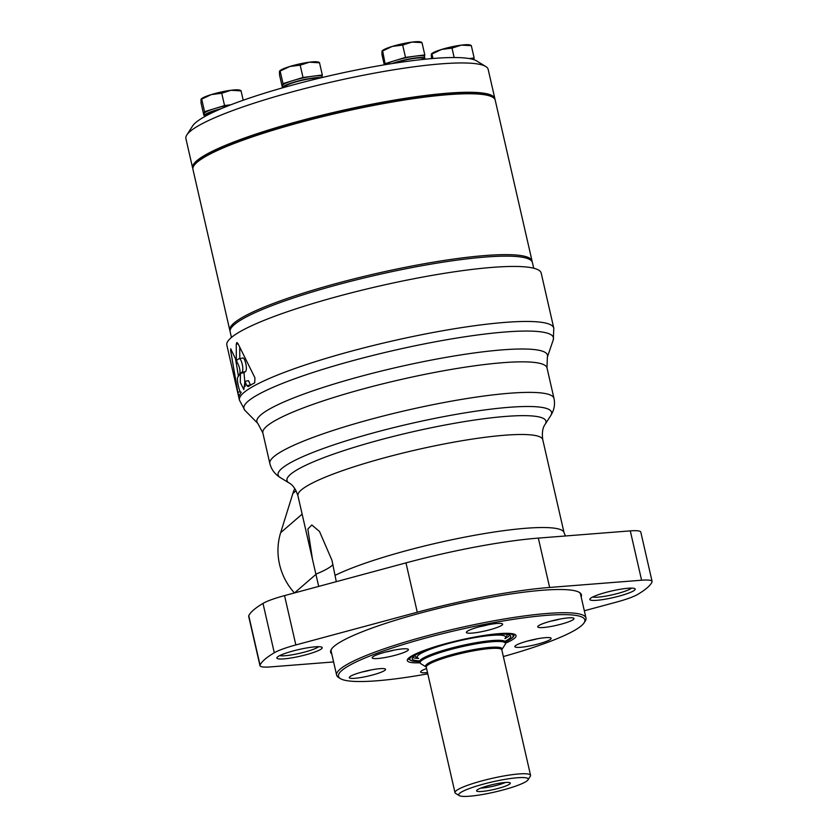 <?xml version="1.0" encoding="UTF-8"?>
<svg xmlns="http://www.w3.org/2000/svg" width="838" height="838" viewBox="0 0 838 838"><rect width="100%" height="100%" fill="white"/><g stroke="black" fill="none" stroke-linecap="round" stroke-linejoin="round"><path stroke-width="1.26" d="M318.702 586.401L312.469 559.26L307.839 529.029L311.83 524.976L319.508 531.47L331.953 560.266L336.3 581.656M565.399 535.985L563.984 532.423L542.762 439.699C541.83 432.743 542.636 427.6 545.182 424.269L550.744 415.606C554.169 410.128 555.248 404.398 553.991 398.427A145.739 21.275 -12.9 0 1 553.991 398.427A145.739 21.275 -12.9 0 0 407.174 410.222A145.739 21.275 -12.9 0 0 269.857 463.498L269.857 463.498C271.313 469.427 274.78 474.119 280.259 477.566A140.281 20.479 -12.9 0 1 280.248 477.555A140.281 20.479 -12.9 0 1 410.253 423.672A140.281 20.479 -12.9 0 1 550.744 415.606M239.731 347.393L239.804 358.57M235.583 359.209L238.442 376.115M242.203 358.203C244.801 355.888 248.1 370.218 245.293 371.695A157.523 22.993 167.1 0 0 244.015 372.669L245.188 386.402M244.958 381.342L248.498 380.682L250.436 384.998L246.885 385.669L248.184 386.622A161.252 23.537 -12.9 0 1 254.731 382.788L254.92 377.791L237.982 343.58L236.892 342.491L236.253 344.146L236.316 360.717A161.252 23.537 -12.9 0 1 238.662 358.874C241.26 356.559 244.539 370.899 241.753 372.365A161.252 23.537 167.1 0 0 240.485 373.329L240.276 382.411L243.827 389.618L244.958 381.342L246.885 385.669M226.847 345.13A161.252 23.537 -12.9 0 1 378.766 286.187A161.252 23.537 -12.9 0 1 541.201 273.136L553.792 328.15A161.252 23.537 -12.9 0 0 391.367 341.202A161.252 23.537 -12.9 0 0 239.438 400.145L226.847 345.13M242.517 358.067L238.662 358.874M241.135 392.278L241.229 392.174C239.878 394.405 236.368 379.499 237.688 377.383L239.521 374.523C240.412 372.187 240.066 369.013 238.495 365.012L230.68 348.797M231.068 349.31L230.607 350.305L237.814 392.205L238.882 396.154L241.229 392.174M257.915 423.515A149.059 21.757 -12.9 0 1 257.832 423.431A149.059 21.757 -12.9 0 1 397.327 367.254A149.059 21.757 -12.9 0 1 547.371 357.114L546.994 367.892L553.991 398.417M333.597 661.947L270.475 666.901A34.547 5.038 -12.9 0 1 259.969 665.676A34.547 5.038 -12.9 0 1 260.052 665.079A201.56 29.424 -12.9 0 1 274.288 652.76A34.547 5.038 -12.9 0 1 295.845 644.946L417.272 612.222A139.537 20.374 -12.9 0 1 549.634 587.448L641.594 580.221A34.547 5.038 -12.9 0 1 652.1 581.457A34.547 5.038 -12.9 0 1 652.006 582.054A201.56 29.424 -12.9 0 1 637.781 594.372A34.547 5.038 -12.9 0 1 616.223 602.176L584.327 610.776M259.969 665.676L248.677 616.328A34.547 5.038 -12.9 0 1 248.76 615.731A201.56 29.424 -12.9 0 1 262.996 603.412A34.547 5.038 -12.9 0 1 284.543 595.609L405.98 562.885A139.537 20.374 -12.9 0 1 538.331 538.101L630.291 530.883A34.547 5.038 -12.9 0 1 640.798 532.109L652.1 581.457M294.421 592.948A62.022 59.163 -130.9 0 1 280.646 532.717L292.86 493.477A37.207 35.5 -130.9 0 1 294.808 488.564M257.874 423.473L245 410.431A158.77 23.171 -12.9 0 1 244.906 410.327A158.77 23.171 -12.9 0 1 393.493 350.504A158.77 23.171 -12.9 0 1 553.31 339.694A158.77 23.171 -12.9 0 1 553.269 339.819L547.361 357.166M331.796 654.069A128.643 18.782 -12.9 0 1 331.398 649.261A128.643 18.782 -12.9 0 1 451.839 605.256A128.643 18.782 -12.9 0 1 579.435 592.456A128.643 18.782 -12.9 0 1 581.163 596.949M321.624 648.717A23.275 3.394 -12.9 0 1 295.605 657.17A23.275 3.394 -12.9 0 1 277.001 657.505A23.275 3.394 -12.9 0 1 298.799 649.544A23.275 3.394 -12.9 0 1 321.876 647.229A23.275 3.394 -12.9 0 1 321.624 648.717M634.586 590.141A23.275 3.394 -12.9 0 1 608.566 598.583A23.275 3.394 -12.9 0 1 589.962 598.919A23.275 3.394 -12.9 0 1 611.75 590.958A23.275 3.394 -12.9 0 1 634.837 588.643A23.275 3.394 -12.9 0 1 634.586 590.141M631.58 588.108A20.699 3.017 -12.9 0 1 631.58 588.119A20.699 3.017 -12.9 0 1 612.62 594.739A20.699 3.017 -12.9 0 1 592.665 597.023M318.618 646.695L318.618 646.695A20.699 3.017 -12.9 0 1 299.658 653.315A20.699 3.017 -12.9 0 1 279.703 655.609M331.345 652.121A127.994 18.687 -12.9 0 1 331.125 651.514A127.994 18.687 -12.9 0 1 331.659 648.884M579.037 592.225A127.994 18.687 -12.9 0 1 580.65 594.362A127.994 18.687 -12.9 0 1 580.724 595.011M505.304 782.483A15.503 2.263 -12.9 0 1 489.256 787.039A15.503 2.263 -12.9 0 1 480.844 788.087M489.539 790.381A17.294 2.524 -12.9 0 1 476.613 790.622A17.294 2.524 -12.9 0 1 492.901 784.525A17.294 2.524 -12.9 0 1 510.206 782.922A17.294 2.524 -12.9 0 1 489.539 790.381M527.291 780.649A35.657 5.206 -12.9 0 1 492.535 792.528A35.657 5.206 -12.9 0 1 459.255 795.608A35.657 5.206 -12.9 0 1 492.304 781.906A35.657 5.206 -12.9 0 1 528.013 779.853A35.657 5.206 -12.9 0 1 527.291 780.649M459.255 795.608L455.589 793.366A38.758 5.657 -12.9 0 1 454.992 792.643A38.758 5.657 -12.9 0 1 491.518 778.481A38.758 5.657 -12.9 0 1 530.559 775.339A38.758 5.657 -12.9 0 1 530.328 776.25L528.013 779.853M427.789 673.846A126.36 18.446 -12.9 0 1 340.427 678.633A126.36 18.446 -12.9 0 1 457.527 630.103A126.36 18.446 -12.9 0 1 584.086 622.833A126.36 18.446 -12.9 0 1 581.509 625.651A126.36 18.446 -12.9 0 1 503.355 656.542M427.495 672.579A18.604 2.713 -12.9 0 1 420.645 672.024A18.604 2.713 -12.9 0 1 426.573 668.546M550.65 639.174A18.604 2.713 -12.9 0 1 531.177 645.658A18.604 2.713 -12.9 0 1 514.867 646.632A18.604 2.713 -12.9 0 1 532.392 639.834A18.604 2.713 -12.9 0 1 551.142 638.326A18.604 2.713 -12.9 0 1 550.65 639.174M573.517 619.387A18.604 2.713 -12.9 0 1 554.044 625.871A18.604 2.713 -12.9 0 1 537.734 626.845A18.604 2.713 -12.9 0 1 555.269 620.047A18.604 2.713 -12.9 0 1 574.009 618.538A18.604 2.713 -12.9 0 1 573.517 619.387M502.172 624.991A18.604 2.713 -12.9 0 1 482.698 631.475A18.604 2.713 -12.9 0 1 466.378 632.449A18.604 2.713 -12.9 0 1 483.914 625.651A18.604 2.713 -12.9 0 1 502.653 624.142A18.604 2.713 -12.9 0 1 502.172 624.991M407.949 650.382A18.604 2.713 -12.9 0 1 388.476 656.866A18.604 2.713 -12.9 0 1 372.166 657.84A18.604 2.713 -12.9 0 1 389.691 651.042A18.604 2.713 -12.9 0 1 408.431 649.534A18.604 2.713 -12.9 0 1 407.949 650.382M385.071 670.17A18.604 2.713 -12.9 0 1 365.609 676.654A18.604 2.713 -12.9 0 1 349.289 677.628A18.604 2.713 -12.9 0 1 366.824 670.829A18.604 2.713 -12.9 0 1 385.564 669.321A18.604 2.713 -12.9 0 1 385.071 670.17M418.581 658.385A45.367 6.62 -12.9 0 1 417.9 658.06A45.367 6.62 -12.9 0 1 417.879 655.641A45.367 6.62 -12.9 0 1 459.947 640.641A45.367 6.62 -12.9 0 1 504.34 635.833A45.367 6.62 -12.9 0 1 505.377 638.032A45.367 6.62 -12.9 0 1 504.905 638.619M417.9 658.06L415.449 656.563A47.441 6.924 -12.9 0 1 414.705 655.599M507.189 634.408A47.441 6.924 -12.9 0 1 506.938 635.613L505.377 638.032M509.818 635.162A50.542 7.374 -12.9 0 1 508.907 636.115A50.542 7.374 -12.9 0 1 504.926 638.671M418.591 658.448A50.542 7.374 -12.9 0 1 412.652 657.411M419.147 660.836A50.542 7.374 -12.9 0 1 412.244 658.773A50.542 7.374 -12.9 0 1 459.863 640.295A50.542 7.374 -12.9 0 1 510.782 636.199A50.542 7.374 -12.9 0 1 509.452 638.514A50.542 7.374 -12.9 0 1 505.471 641.07M340.427 678.633L338.604 677.513A127.91 18.666 -12.9 0 1 336.625 675.145A127.91 18.666 -12.9 0 1 457.139 628.385A127.91 18.666 -12.9 0 1 585.992 618.035A127.91 18.666 -12.9 0 1 585.238 621.031L584.086 622.833M231.445 337.442L230.146 331.785A155.051 22.636 -12.9 0 1 376.231 275.115A155.051 22.636 -12.9 0 1 532.413 262.556L533.712 268.223M230.062 331.02A155.051 22.636 -12.9 0 1 229.801 330.287L192.96 169.412A155.051 22.636 -12.9 0 1 193.871 165.777L195.024 163.976A153.501 22.406 -12.9 0 1 338.751 111.464A153.501 22.406 -12.9 0 1 490.995 96.192L492.828 97.313A155.051 22.636 -12.9 0 1 495.227 100.183L532.067 261.068A155.051 22.636 -12.9 0 1 532.151 261.833M193.871 165.777A155.051 22.636 -12.9 0 1 339.044 112.742A155.051 22.636 -12.9 0 1 492.828 97.313M229.801 330.287A155.051 22.636 -12.9 0 1 375.885 273.617A155.051 22.636 -12.9 0 1 532.067 261.068M205.572 116.115A20.154 2.943 -12.9 0 1 204.629 115.497L204.221 113.706A20.154 2.943 -12.9 0 1 204.221 113.518L203.875 115.33L204.566 115.246M284.794 87.204L284.752 87.037A18.446 2.692 -12.9 0 1 294.211 82.396A18.446 2.692 -12.9 0 1 319.488 78.164M230.953 104.75L224.553 105.567L204.556 111.695L204.221 113.518A20.154 2.943 -12.9 0 1 214.559 108.636A20.154 2.943 -12.9 0 1 230.68 104.855M204.629 115.497A20.154 2.943 -12.9 0 1 214.968 110.427A20.154 2.943 -12.9 0 1 221.075 108.741M203.875 115.33L201.057 103.011L200.994 99.46L211.333 94.579L221.735 93.248L230.984 90.274A20.154 2.943 -12.9 0 1 239.469 90.064L240.632 90.399M279.463 71.377L280.196 71.303L283.024 83.611L282.333 87.257L279.515 74.938L279.463 71.377L289.801 66.495L300.193 65.175L309.442 62.19L318.754 62.766M319.498 62.682L322.316 75.001L303.01 77.494L283.024 83.611M321.991 76.719L322.316 75.001M300.193 65.175L303.01 77.494M282.333 87.257L283.035 87.162M431.507 58.618L431.277 54.323L441.616 49.442L452.007 48.112L454.165 57.529M200.994 99.46L201.738 99.376L204.556 111.695M201.162 99.052L201.487 98.769A20.154 2.943 -12.9 0 1 211.333 94.579A20.154 2.943 -12.9 0 1 230.984 90.274L240.297 90.839M206.42 115.654L206.295 115.12A18.446 2.692 -12.9 0 1 215.754 110.48A18.446 2.692 -12.9 0 1 219.556 109.39M192.876 168.648A155.051 22.636 -12.9 0 1 192.614 167.914L185.9 138.616A155.051 22.636 -12.9 0 1 186.811 134.981L192.614 125.951A147.289 21.505 -12.9 0 1 267.28 92.348A147.289 21.505 -12.9 0 1 476.623 60.912L485.768 66.506A155.051 22.636 -12.9 0 1 488.166 69.386L494.881 98.695A155.051 22.636 -12.9 0 1 494.965 99.46M470.181 58.733A20.154 2.943 -12.9 0 1 473.795 59.571L474.14 57.948L469.29 58.566M431.277 54.323L432.02 54.24L432.995 58.492M452.007 48.112L461.267 45.137L471.323 45.629L474.14 57.948M384.286 64.84L382.002 54.847L381.939 51.296L382.683 51.212L385.291 64.673M471.323 45.629L470.579 45.702M381.939 51.296L392.278 46.415L402.68 45.084L405.498 57.403L385.501 63.531M402.68 45.084L411.929 42.099L421.985 42.591L424.803 54.91L405.498 57.403M421.985 42.591L421.242 42.675M424.478 56.628L424.803 54.91M241.04 90.766L243.209 100.235M221.735 93.248L224.553 105.567M385.71 64.599A20.154 2.943 -12.9 0 1 395.505 60.462A20.154 2.943 -12.9 0 1 415.145 56.156A20.154 2.943 -12.9 0 1 424.457 56.534L424.866 58.335A20.154 2.943 -12.9 0 1 424.29 59.299M283.223 87.644A20.154 2.943 -12.9 0 1 283.087 87.424L282.678 85.623A20.154 2.943 -12.9 0 1 282.678 85.434A20.154 2.943 -12.9 0 1 293.017 80.553A20.154 2.943 -12.9 0 1 312.668 76.248A20.154 2.943 -12.9 0 1 321.97 76.625L322.18 77.515M391.912 63.594A20.154 2.943 -12.9 0 1 395.913 62.263A20.154 2.943 -12.9 0 1 424.866 58.335M393.588 63.332A18.446 2.692 -12.9 0 1 396.699 62.305A18.446 2.692 -12.9 0 1 423.211 58.712L423.368 59.393M283.087 87.424A20.154 2.943 -12.9 0 1 293.426 82.344A20.154 2.943 -12.9 0 1 321.195 77.745M382.107 50.888L382.432 50.605A20.154 2.943 -12.9 0 1 392.278 46.415A20.154 2.943 -12.9 0 1 411.929 42.099A20.154 2.943 -12.9 0 1 420.425 41.9L421.577 42.235M431.444 53.915L431.769 53.632A20.154 2.943 -12.9 0 1 441.616 49.442A20.154 2.943 -12.9 0 1 461.267 45.137A20.154 2.943 -12.9 0 1 469.751 44.927L470.914 45.262M279.63 70.979L279.944 70.685A20.154 2.943 -12.9 0 1 289.801 66.495A20.154 2.943 -12.9 0 1 309.442 62.19A20.154 2.943 -12.9 0 1 317.937 61.991L319.089 62.316M192.614 167.914A155.051 22.636 -12.9 0 1 272.13 128.905A155.051 22.636 -12.9 0 1 494.881 98.695M186.811 134.981A155.051 22.636 -12.9 0 1 265.416 99.596A155.051 22.636 -12.9 0 1 485.768 66.506M315.947 574.365L294.505 592.916M332.937 564.561A80.008 11.68 -12.9 0 1 315.895 574.156M236.253 344.146L238.076 343.8M257.832 423.431L262.86 432.963A145.739 21.275 -12.9 0 1 400.176 379.687A145.739 21.275 -12.9 0 1 546.994 367.892M405.98 562.885L417.272 612.222M538.331 538.101L549.634 587.448M296.076 490.691L292.86 493.477M335.378 575.214A125.585 18.331 -12.9 0 1 470.149 536.111A125.585 18.331 -12.9 0 1 563.984 532.423M312.469 559.26L297.93 495.771A125.585 18.331 -12.9 0 1 416.256 449.87A125.585 18.331 -12.9 0 1 542.762 439.699M237.814 392.205L240.286 391.744M230.607 350.305L231.424 350.148M289.037 482.939A132.844 19.389 -12.9 0 1 289.026 482.929A132.844 19.389 -12.9 0 1 412.139 431.916A132.844 19.389 -12.9 0 1 545.182 424.269M240.485 373.329L244.015 372.669M241.753 372.365L245.293 371.695M284.543 595.609L295.845 644.946M262.996 603.412L274.288 652.76M248.76 615.731L260.052 665.079M630.291 530.883L641.594 580.221M302.13 514.123L280.646 532.717M426.186 666.996L426.27 667.226A38.758 5.657 -12.9 0 1 462.786 653.053A38.758 5.657 -12.9 0 1 501.836 649.921L530.559 775.339M501.805 649.68L505.251 644.307A43.827 6.4 -12.9 0 0 461.361 646.831A43.827 6.4 -12.9 0 0 420.749 663.665L426.144 666.964A39.218 5.719 -12.9 0 1 462.534 651.933A39.218 5.719 -12.9 0 1 501.836 649.628L501.836 649.921M420.749 663.665L419.388 661.894A44.278 6.463 -12.9 0 1 461.11 645.71A44.278 6.463 -12.9 0 1 505.712 642.128L505.251 644.307M419.796 662.795A55.821 8.15 -12.9 0 1 449.273 642.725A55.821 8.15 -12.9 0 1 514.595 638.168A55.821 8.15 -12.9 0 1 505.733 643.113M408.808 659.37A54.271 7.919 -12.9 0 1 408.431 658.773M514.218 634.544A54.271 7.919 -12.9 0 1 514.134 635.246M371.339 669.876A14.267 2.085 -12.9 0 1 362.351 671.94M394.206 650.089A14.267 2.085 -12.9 0 1 385.218 652.153M501.91 633.486A53.024 7.741 -12.9 0 1 511.809 638.074A53.024 7.741 -12.9 0 1 505.628 641.751M419.304 661.517A53.024 7.741 -12.9 0 1 419.052 652.467M488.428 624.698A14.267 2.085 -12.9 0 1 479.441 626.761M559.774 619.093A14.267 2.085 -12.9 0 1 550.786 621.157M536.907 638.891A14.267 2.085 -12.9 0 1 527.919 640.944M244.906 410.327L239.438 400.145M553.31 339.694L553.792 328.15M262.86 432.963L269.857 463.498M297.93 495.771C295.73 489.109 292.766 484.825 289.026 482.929L280.248 477.555M426.27 667.226L454.992 792.643M419.314 661.559L413.176 661.234L408.839 659.412L408.441 658.731L410.798 656.615C414.045 654.478 419.566 652.048 427.359 649.303C445.324 642.798 479.043 635.047 499.993 633.601C515.873 632.889 513.244 634.638 514.239 634.565L514.207 634.471M362.184 671.982L371.496 669.845M505.639 641.793L512.343 637.812C514.05 635.916 514.647 634.712 514.134 634.177M385.051 652.194L394.373 650.058M479.273 626.803L488.585 624.666M550.629 621.199L559.941 619.062M527.762 640.986L537.074 638.86M331.062 650.854L336.625 675.145M580.43 593.744L585.992 618.035"/></g></svg>

